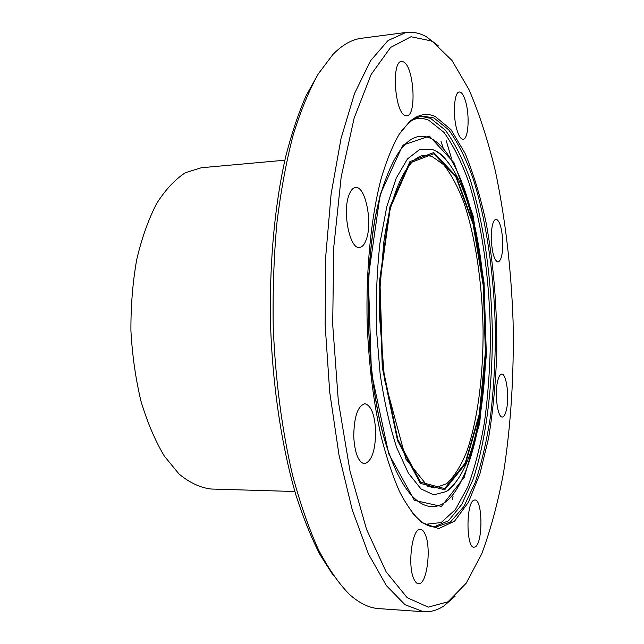 <?xml version="1.0" encoding="UTF-8"?>
<svg xmlns="http://www.w3.org/2000/svg" width="644" height="644" viewBox="0 0 644 644"><rect width="100%" height="100%" fill="white"/><g stroke="black" fill="none" stroke-linecap="round" stroke-linejoin="round"><path stroke-width="0.97" d="M497.587 381.361C498.673 376.659 500.05 374.245 501.724 374.116C506.393 373.391 509.485 396.535 506.522 409.399C505.443 414.325 504.035 416.861 502.288 417.014C497.659 417.892 494.479 394.168 497.587 381.361M473.815 500.243L474.886 499.977C482.654 499.156 483.081 542.731 475.32 546.828L473.992 547.231C466.103 548.221 465.958 503.02 473.815 500.243M425.112 534.198C431.673 547.786 426.859 585.259 418.495 583.762C416.845 583.633 415.356 582.168 414.036 579.35C407.129 565.979 412.208 527.468 420.403 529.344C422.182 529.473 423.752 531.091 425.112 534.198M375.661 430.715C375.516 450.406 371.789 461.418 364.488 463.752C358.418 462.344 354.836 453.36 353.741 436.809C353.991 416.926 357.686 405.905 364.834 403.756C371.024 405.269 374.639 414.253 375.661 430.715M366.251 239.616C364.488 244.559 362.226 247.167 359.473 247.441C349.789 249.542 342.093 211.425 349.112 194.697C350.867 190.165 353.025 187.774 355.585 187.509C365.47 185.738 372.82 222.695 366.251 239.616M405.245 115.566C394.764 112.885 391.174 61.132 401.558 61.47L403.49 61.88C413.971 66.324 416.942 115.992 406.767 115.807L405.245 115.566M456.999 130.104C452.555 115.912 454.109 91.673 459.349 91.995C461.676 92.003 463.777 95.207 465.636 101.599C469.903 115.88 468.381 139.418 463.116 139.241C460.903 139.257 458.858 136.214 456.999 130.104M491.316 239.657C491.227 227.268 492.789 220.433 495.993 219.153C499.68 220.481 501.934 227.952 502.747 241.556C502.859 253.865 501.29 260.699 498.045 262.052C494.415 260.82 492.169 253.358 491.316 239.657M318.329 73.802L306.117 95.674C298.486 113.119 291.692 133.397 285.727 156.5C274.65 204.792 269.103 264.845 270.601 326.436C272.823 388.01 281.975 447.62 295.95 495.156C303.292 517.856 311.302 537.692 319.971 554.645L333.471 575.736M452.313 499.277L453.054 496.371M443.362 148.635L441.003 141.269M446.252 140.786L451.42 158.15M423.502 611.736L378.801 608.612C369.109 608.008 359.272 603.227 349.289 594.251C338.615 583.359 328.303 568.435 318.353 549.477C308.782 528.257 300.185 503.495 292.577 475.208C282.056 430.659 275.31 379.405 273.217 326.363C272.67 290.967 273.885 256.602 276.872 223.275C280.816 191.139 286.21 161.861 293.052 135.441C300.571 111.05 308.999 90.498 318.329 73.802L333.004 54.37C342.431 44.814 351.954 39.437 361.59 38.262L406.026 32.441L388.018 40.548L370.525 60.769L354.514 93.565L341.038 138.484L331.121 193.981L325.647 257.326L325.139 324.793L329.712 392.107L339.002 455.002L352.236 509.806L368.4 553.832L386.36 585.605L405.044 604.732L423.502 611.736C430.53 612.146 437.276 610.271 443.724 606.101L455.099 596.255M438.5 45.99L426.545 36.853C419.856 33.069 413.013 31.604 406.026 32.441M284.865 160.211L201.314 167.746L185.52 172.64C175.152 179.306 165.532 189.594 156.661 203.504C148.458 219.387 141.809 238.063 136.721 259.54C132.728 282.217 130.796 305.924 130.917 330.654C132.286 355.343 135.643 378.889 140.996 401.284C147.371 422.416 155.132 440.665 164.276 456.024L179.104 474.073C189.626 482.734 200.26 487.717 211.007 489.013L294.863 491.509M432.832 41.916L431.061 40.878L411.009 36.748L390.618 47.431L371.153 74.446L354.136 118.11L341.175 177.003L333.713 247.618L332.698 324.568L338.35 401.309L350.054 471.344L366.541 529.352L386.167 571.912L407.217 597.704L428.22 607.139L447.991 601.802L466.2 583.206L481.712 553.848C490.631 529.883 497.933 502.723 503.608 472.358C510.966 424.734 514.121 374.422 513.083 321.428C511.191 268.443 505.266 218.227 495.308 170.773C487.983 140.537 479.216 113.497 469.017 89.653L451.975 60.447L432.832 41.916M435.255 116.5C426.722 112.652 418.189 114.35 409.648 121.587L399.183 134.25C392.518 145.826 386.505 160.614 381.135 178.605C371.097 216.98 365.856 269.248 367.169 323.521C368.859 364.85 373.552 402.677 381.256 437.01C386.738 458.286 392.904 476.632 399.755 492.048C406.863 505.58 414.189 515.739 421.748 522.534L438.693 528.603L454.551 521.165L468.494 502.159L479.933 473.799L488.555 438.331C492.877 411.918 495.598 383.913 496.733 354.321C497.273 308.742 493.755 265.022 486.188 223.138C480.472 196.678 473.429 173.389 465.032 153.272L450.969 129.645L435.255 116.5M412.909 513.638L420.516 521.06C425.563 524.941 430.546 526.969 435.465 527.154L450.478 522.026L463.93 506.474L475.296 482.276C481.76 462.553 486.88 440.206 490.656 415.243C493.642 389.306 495.228 362.403 495.413 334.518C494.624 278.635 487.009 222.872 473.445 179.539C466.176 159.092 457.924 142.525 448.707 129.838L434 117.989L423.068 116.153C418.165 116.628 413.311 118.963 408.505 123.133L401.365 131.006M433.694 527.001L448.562 520.714L461.804 504.357L472.962 479.675C485.987 440.834 492.579 387.495 492.338 332.215C491.364 276.839 483.62 221.753 470.007 179.016C462.714 158.859 454.455 142.525 445.237 130.024L430.546 118.335L421.305 116.411M425.475 524.297L441.172 522.558L455.429 509.565L467.649 487.146C474.668 468.244 480.303 446.429 484.554 421.691C487.975 395.859 489.931 368.867 490.414 340.732C490.173 284.254 482.75 227.372 469.065 183.089C461.708 162.191 453.32 145.27 443.909 132.326L428.88 120.323C423.728 118.118 418.519 117.876 413.263 119.599M429.395 136.126L402.798 145.125L380.193 194.488L368.304 277.29L371.443 372.739L388.71 453.787L414.406 500.356L441.438 506.409L464.252 477.276L479.675 423.213L486.365 354.997L484.03 282.515L472.954 215.16L454.06 162.795L429.395 136.126M483.716 285.839C477.486 213.824 456.194 148.241 429.178 137.711C411.331 130.917 395.682 148.096 382.238 189.256C360.568 256.626 364.609 390.707 390.312 456.644C409.64 509.154 435.537 518.501 454.044 493.135C472.664 467.431 483.998 412.909 485.777 354.111M448.385 162.908C444.32 157.426 440.085 153.441 435.674 150.946L432.245 149.376L419.743 149.424L407.483 158.915L396.221 178.122L386.794 206.571L379.984 242.901C376.933 270.391 375.75 299.299 376.45 329.623L380.121 373.762C384.267 401.864 389.821 426.561 396.776 447.846L408.352 473.123L420.951 488.86L433.742 494.874L446.01 491.63C450.245 488.868 454.213 484.642 457.924 478.951M433.718 152.556L409.882 161.668L389.878 206.949L379.461 281.661L382.278 367.386L397.533 440.56L420.395 483.362L444.682 489.818L465.395 464.01L479.522 414.865L485.689 352.236L483.539 285.501L473.348 223.677L456.073 176.11L433.718 152.556M433.758 153.779L410.107 162.884L390.272 207.859L379.952 281.983L382.745 367.008L397.863 439.611L420.532 482.131L444.642 488.611L465.218 463.036L479.257 414.245L485.391 352.043L483.258 285.735L473.123 224.321L455.952 177.1L433.758 153.779M431.665 156.234L424.525 155.317C408.634 156.21 391.375 188.378 383.808 242.12L379.751 291.152L379.606 317.242L384.573 379.88L405.937 459.124L427.608 486.172L434.563 487.967L446.622 483.757C454.181 476.705 460.895 465.966 466.763 451.549C477.655 420.234 483.306 376.048 483.089 329.986C482.259 283.835 475.626 238.071 464.187 203.448C458.085 187.211 451.235 174.299 443.644 164.703L431.665 156.234M431.061 40.878L426.545 36.853M447.991 601.802L443.724 606.101M420.516 521.06L421.748 522.534M408.505 123.133L409.648 121.587M382.238 189.256C360.511 256.191 364.584 391.133 390.312 456.644C364.673 389.692 360.688 257.624 382.238 189.256M447.983 162.385C443.676 156.379 439.57 152.564 435.666 150.938C496.097 187.058 504.091 451.967 445.946 491.67C449.802 489.746 453.674 485.689 457.554 479.506"/></g></svg>

